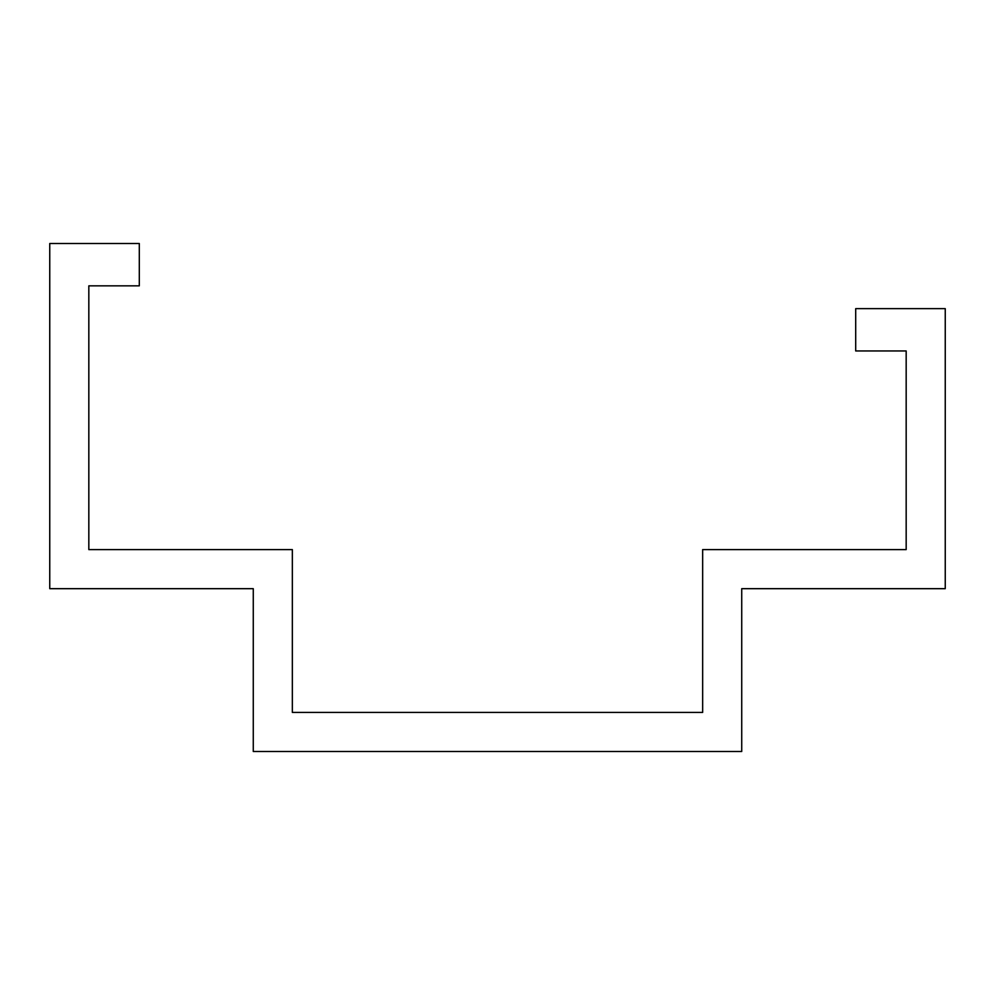 <?xml version="1.0" encoding="UTF-8"?>
<svg xmlns="http://www.w3.org/2000/svg" width="995" height="995" viewBox="0 0 995 995"><rect width="100%" height="100%" fill="white"/><g stroke="black" fill="none" stroke-linecap="round" stroke-linejoin="round"><path stroke-width="1.49" d="M139.3 243.501L49.75 243.501L49.75 588.679L253.277 588.679L253.277 751.499L741.723 751.499L741.723 588.679L945.25 588.679L945.25 308.637L855.7 308.637L855.7 350.961L906.171 350.961L906.171 549.601L702.657 549.601L702.657 712.42L292.343 712.42L292.343 549.601L88.829 549.601L88.829 285.839L139.3 285.839L139.3 243.501"/></g></svg>
